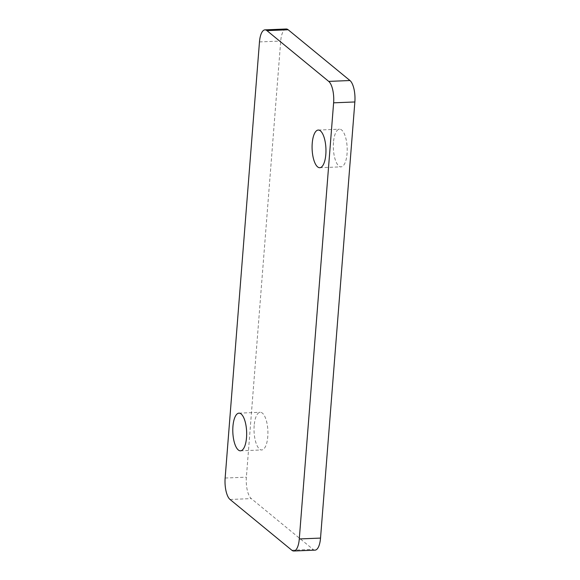 <?xml version="1.0" encoding="UTF-8"?>
<svg xmlns="http://www.w3.org/2000/svg" width="580" height="580" viewBox="0 0 580 580"><rect width="100%" height="100%" fill="white"/><g stroke="black" fill="none" stroke-linecap="round" stroke-linejoin="round"><path stroke-width="0.43" stroke-dasharray="2.9 2.17" d="M286.194 29A17.139 6.279 -92.3 0 0 280.713 41.049L246.384 477.173A17.139 6.279 -92.3 0 0 251.278 498.604L313.062 549.369A17.139 6.279 -92.3 0 0 315.049 550.137M254.178 425.532A18.85 6.909 -92.3 0 0 261.739 449.95A18.85 6.909 -92.3 0 0 267.873 430.838A18.85 6.909 -92.3 0 0 260.21 412.286A18.85 6.909 -92.3 0 0 254.178 425.532M333.471 142.434A18.85 6.909 -92.3 0 0 341.033 166.851A18.85 6.909 -92.3 0 0 347.166 147.74A18.85 6.909 -92.3 0 0 339.503 129.18A18.85 6.909 -92.3 0 0 333.471 142.434M291.82 550.231L313.062 549.369M259.47 41.912L280.713 41.049M225.142 478.036L246.384 477.173M230.035 499.467L251.278 498.604M319.79 167.714L341.033 166.851M318.26 130.05L339.503 129.18M240.497 450.82L261.739 449.95M238.967 413.149L260.21 412.286"/><path stroke-width="0.87" d="M293.806 551L315.049 550.137A17.139 6.279 -92.3 0 0 320.53 538.088L354.858 101.964A17.139 6.279 -92.3 0 0 349.965 80.533L288.18 29.768A17.139 6.279 -92.3 0 0 286.194 29L264.951 29.863A17.139 6.279 -92.3 0 0 259.47 41.912L225.142 478.036A17.139 6.279 -92.3 0 0 230.035 499.467L291.82 550.231A17.139 6.279 -92.3 0 0 293.806 551A17.139 6.279 -92.3 0 0 299.287 538.951L333.616 102.827A17.139 6.279 -92.3 0 0 328.722 81.396L266.938 30.631A17.139 6.279 -92.3 0 0 264.951 29.863M232.935 426.394A18.85 6.909 -92.3 0 0 240.497 450.82A18.85 6.909 -92.3 0 0 246.63 431.701A18.85 6.909 -92.3 0 0 238.967 413.149A18.85 6.909 -92.3 0 0 232.935 426.394M312.228 143.296A18.85 6.909 -92.3 0 0 319.79 167.714A18.85 6.909 -92.3 0 0 325.924 148.603A18.85 6.909 -92.3 0 0 318.26 130.05A18.85 6.909 -92.3 0 0 312.228 143.296M299.287 538.951L320.53 538.088M333.616 102.827L354.858 101.964M328.722 81.396L349.965 80.533M266.938 30.631L288.18 29.768"/></g></svg>
